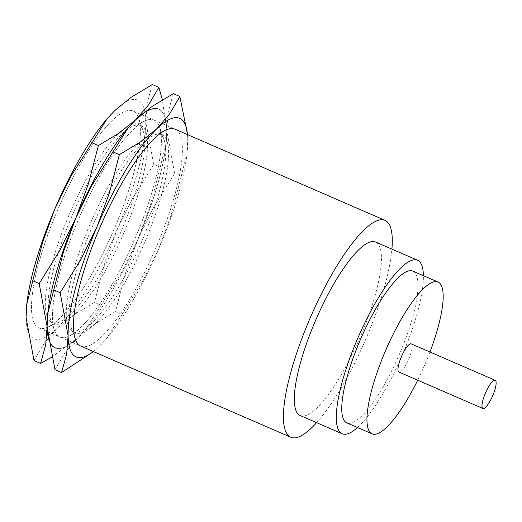 <?xml version="1.0" encoding="UTF-8"?>
<svg xmlns="http://www.w3.org/2000/svg" width="522" height="522" viewBox="0 0 522 522"><rect width="100%" height="100%" fill="white"/><g stroke="black" fill="none" stroke-linecap="round" stroke-linejoin="round"><path stroke-width="0.39" stroke-dasharray="2.61 1.96" d="M39.365 328.097A118.24 29.734 -66.5 0 1 38.856 327.901A118.24 29.734 -66.5 0 1 58.236 208.585A118.24 29.734 -66.5 0 1 132.51 110.775A118.24 29.734 -66.5 0 1 133.012 110.971A118.24 29.734 -66.5 0 1 113.633 230.287A118.24 29.734 -66.5 0 1 39.365 328.097A118.24 29.734 -66.5 0 1 57.811 209.57A118.24 29.734 -66.5 0 1 132.51 110.775A118.24 29.734 -66.5 0 1 138.48 117.77A118.24 29.734 -66.5 0 1 113.209 231.272A118.24 29.734 -66.5 0 1 47.561 327.255A118.24 29.734 -66.5 0 1 39.365 328.097M375.546 242.019A94.593 23.784 -66.5 0 1 360.049 337.466A94.593 23.784 -66.5 0 1 300.626 415.721A94.593 23.784 -66.5 0 1 300.228 415.558M412.83 271.088A82.77 20.815 -66.5 0 1 399.271 354.608A82.77 20.815 -66.5 0 1 347.28 423.074A82.77 20.815 -66.5 0 1 346.928 422.937M411.258 343.881A15.373 3.863 -66.5 0 1 408.622 359.488A15.373 3.863 -66.5 0 1 399.017 372.075M417.711 380.192A82.77 20.815 113.5 0 0 429.952 351.991M357.485 427.525A94.593 23.784 113.5 0 0 401.699 356.48A94.593 23.784 113.5 0 0 423.394 275.675M316.593 422.663A118.24 29.734 113.5 0 0 391.911 249.118M161.376 134.467A108.002 27.157 -66.5 0 1 161.833 134.643A108.002 27.157 -66.5 0 1 144.137 243.63A108.002 27.157 -66.5 0 1 76.297 332.971A108.002 27.157 -66.5 0 1 75.834 332.788A108.002 27.157 -66.5 0 1 70.842 326.576A108.002 27.157 -66.5 0 1 93.921 222.901A108.002 27.157 -66.5 0 1 153.886 135.237A108.002 27.157 -66.5 0 1 161.376 134.467M175.49 129.43A118.24 29.734 -66.5 0 1 155.204 249.496A118.24 29.734 -66.5 0 1 81.354 346.321M158.564 133.24A108.002 27.157 -66.5 0 1 159.021 133.423A108.002 27.157 -66.5 0 1 164.019 139.635A108.002 27.157 -66.5 0 1 140.933 243.304A108.002 27.157 -66.5 0 1 80.969 330.974A108.002 27.157 -66.5 0 1 73.485 331.744A108.002 27.157 -66.5 0 1 73.021 331.568A108.002 27.157 -66.5 0 1 90.724 222.581A108.002 27.157 -66.5 0 1 158.564 133.24M153.501 119.884A118.24 29.734 -66.5 0 1 159.478 126.885A118.24 29.734 -66.5 0 1 134.206 240.388A118.24 29.734 -66.5 0 1 68.558 336.364A118.24 29.734 -66.5 0 1 60.356 337.212A118.24 29.734 -66.5 0 1 78.809 218.685A118.24 29.734 -66.5 0 1 153.501 119.884A118.24 29.734 -66.5 0 1 135.054 238.417A118.24 29.734 -66.5 0 1 60.356 337.212A118.24 29.734 -66.5 0 1 54.386 330.217A118.24 29.734 -66.5 0 1 79.657 216.715A118.24 29.734 -66.5 0 1 145.305 120.732A118.24 29.734 -66.5 0 1 153.501 119.884M173.304 93.66L168.208 111.995L166.766 130.461L174.661 173.526L153.886 206.927L137.867 239.402L125.391 273.411L115.506 311.543L94.378 324.247L78.032 337.486A130.063 32.703 -66.5 0 1 55.704 348.076A130.063 32.703 -66.5 0 1 47.097 326.635A130.063 32.703 -66.5 0 1 47.978 311.549M127.296 128.803A130.063 32.703 -66.5 0 1 135.831 119.61A130.063 32.703 -66.5 0 1 158.159 109.02A130.063 32.703 -66.5 0 1 166.766 130.461A130.063 32.703 -66.5 0 1 137.867 239.402A130.063 32.703 -66.5 0 1 78.032 337.486L65.23 352.265L54.993 369.7M122.07 314.388L142.845 280.986L158.864 248.511A130.063 32.703 -66.5 0 1 107.558 337.408A130.063 32.703 -66.5 0 1 99.03 346.601L106.729 338.393L122.07 314.388L115.506 311.543M181.225 176.371L187.111 152.711L187.763 139.576A130.063 32.703 -66.5 0 1 186.876 154.662A130.063 32.703 -66.5 0 1 158.864 248.511L171.34 214.503L181.225 176.371L174.661 173.526M187.502 134.624A130.063 32.703 -66.5 0 1 187.763 139.576L187.561 134.65M93.477 351.606L99.03 346.601A130.063 32.703 -66.5 0 1 93.347 351.554M140.379 125.352A108.002 27.157 -66.5 0 1 140.836 125.534A108.002 27.157 -66.5 0 1 123.14 234.515A108.002 27.157 -66.5 0 1 55.299 323.855A108.002 27.157 -66.5 0 1 54.843 323.673A108.002 27.157 -66.5 0 1 49.844 317.461A108.002 27.157 -66.5 0 1 72.93 213.792A108.002 27.157 -66.5 0 1 132.888 126.122A108.002 27.157 -66.5 0 1 140.379 125.352M137.567 124.132A108.002 27.157 -66.5 0 1 138.023 124.308A108.002 27.157 -66.5 0 1 143.021 130.52A108.002 27.157 -66.5 0 1 119.936 234.195A108.002 27.157 -66.5 0 1 59.978 321.859A108.002 27.157 -66.5 0 1 52.487 322.635A108.002 27.157 -66.5 0 1 52.03 322.452A108.002 27.157 -66.5 0 1 69.726 213.472A108.002 27.157 -66.5 0 1 137.567 124.132M152.307 84.551L147.211 102.88L145.768 121.345L153.67 164.41L132.895 197.812L116.869 230.287L104.393 264.302L94.515 302.427L73.387 315.138L57.035 328.377A130.063 32.703 -66.5 0 1 34.706 338.967A130.063 32.703 -66.5 0 1 26.1 317.526A130.063 32.703 -66.5 0 1 26.987 302.434M106.299 119.688A130.063 32.703 -66.5 0 1 114.833 110.494A130.063 32.703 -66.5 0 1 137.162 99.911A130.063 32.703 -66.5 0 1 145.768 121.345A130.063 32.703 -66.5 0 1 116.869 230.287A130.063 32.703 -66.5 0 1 57.035 328.377L44.233 343.156L33.995 360.591M101.072 305.279L121.848 271.877L137.867 239.402A130.063 32.703 -66.5 0 1 86.567 328.292A130.063 32.703 -66.5 0 1 78.032 337.486L85.732 329.284L101.072 305.279L94.515 302.427M160.228 167.255L166.113 143.596L166.766 130.461A130.063 32.703 -66.5 0 1 165.879 145.547A130.063 32.703 -66.5 0 1 137.867 239.402L150.343 205.387L160.228 167.255L153.67 164.41M158.159 109.02A130.063 32.703 -66.5 0 1 166.766 130.461L162.355 99.826M127.753 128.262A130.063 32.703 -66.5 0 1 135.831 119.61M47.097 326.635A130.063 32.703 -66.5 0 1 47.854 312.645M51.508 357.27L78.032 337.486A130.063 32.703 -66.5 0 1 55.704 348.076M38.856 327.901L80.851 346.125M133.012 110.971L175 129.195M159.021 133.423L161.833 134.643M164.019 139.635L159.478 126.885M80.969 330.974L68.558 336.364M107.558 337.408L106.729 338.393M186.876 154.662L187.111 152.711M73.021 331.568L75.834 332.788M70.842 326.576L75.383 339.326M153.886 135.237L166.303 129.847M138.023 124.308L140.836 125.534M143.021 130.52L138.48 117.77M59.978 321.859L47.561 327.255M86.567 328.292L85.732 329.284M165.879 145.547L166.113 143.596M52.03 322.452L54.843 323.673M49.844 317.461L54.386 330.217M132.888 126.122L145.305 120.732"/><path stroke-width="0.78" d="M391.911 249.118A118.24 29.734 113.5 0 0 384.962 220.323A118.24 29.734 113.5 0 0 384.46 220.127A118.24 29.734 113.5 0 0 310.185 317.937A118.24 29.734 113.5 0 0 290.813 437.253A118.24 29.734 113.5 0 0 291.315 437.449A118.24 29.734 113.5 0 0 316.593 422.663M423.394 275.675A94.593 23.784 113.5 0 0 417.541 260.243A94.593 23.784 113.5 0 0 417.137 260.087A94.593 23.784 113.5 0 0 357.72 338.334A94.593 23.784 113.5 0 0 342.217 433.789A94.593 23.784 113.5 0 0 342.621 433.945A94.593 23.784 113.5 0 0 357.485 427.525M342.217 433.789L300.228 415.558A94.593 23.784 -66.5 0 1 315.725 320.11A94.593 23.784 -66.5 0 1 375.142 241.856A94.593 23.784 -66.5 0 1 375.546 242.019L417.541 260.243M429.952 351.991A82.77 20.815 113.5 0 0 438.03 282.024A82.77 20.815 113.5 0 0 437.677 281.887A82.77 20.815 113.5 0 0 385.686 350.353A82.77 20.815 113.5 0 0 372.121 433.873A82.77 20.815 113.5 0 0 372.473 434.01A82.77 20.815 113.5 0 0 417.711 380.192M372.121 433.873L346.928 422.937A82.77 20.815 -66.5 0 1 360.487 339.417A82.77 20.815 -66.5 0 1 412.478 270.951A82.77 20.815 -66.5 0 1 412.83 271.088L438.03 282.024M495.11 380.27A15.373 3.863 113.5 0 0 485.453 392.988A15.373 3.863 113.5 0 0 482.935 408.498A15.373 3.863 113.5 0 0 483 408.524A15.373 3.863 113.5 0 0 492.657 395.813A15.373 3.863 113.5 0 0 495.176 380.297A15.373 3.863 113.5 0 0 495.11 380.27M399.017 372.075A15.373 3.863 -66.5 0 1 398.952 372.049A15.373 3.863 -66.5 0 1 401.47 356.539A15.373 3.863 -66.5 0 1 411.127 343.822A15.373 3.863 -66.5 0 1 411.192 343.848A15.373 3.863 -66.5 0 1 411.258 343.881M81.354 346.321A118.24 29.734 -66.5 0 1 75.383 339.326A118.24 29.734 -66.5 0 1 100.655 225.824A118.24 29.734 -66.5 0 1 166.303 129.847A118.24 29.734 -66.5 0 1 174.498 128.999A118.24 29.734 -66.5 0 1 175.49 129.43M93.347 351.554A130.063 32.703 -66.5 0 1 76.695 357.192A130.063 32.703 -66.5 0 1 68.095 335.75L66.646 354.216L61.557 372.551L54.993 369.7L47.097 326.635L47.75 313.5L63.514 251.708L75.997 217.7A130.063 32.703 -66.5 0 1 127.296 128.803L135.831 119.61L152.176 106.371L173.304 93.66L179.862 96.511L169.63 113.946L156.822 128.719A130.063 32.703 -66.5 0 1 179.157 118.135A130.063 32.703 -66.5 0 1 187.502 134.624M187.561 134.65L179.862 96.511M156.822 128.719L140.477 141.958L119.349 154.669L109.47 192.801L96.988 226.809A130.063 32.703 -66.5 0 1 156.822 128.719M96.988 226.809L80.969 259.284L60.193 292.685L68.095 335.75A130.063 32.703 -66.5 0 1 96.988 226.809M61.557 372.551L93.477 351.606M47.75 313.5L47.978 311.549A130.063 32.703 -66.5 0 1 75.997 217.7L92.016 185.225L128.125 127.818M119.349 154.669L112.791 151.824M60.193 292.685L53.636 289.84M55.704 348.076A130.063 32.703 -66.5 0 1 47.097 326.635L45.655 345.107L40.559 363.436L33.995 360.591L26.1 317.526L26.752 304.391L42.523 242.6L54.999 208.585A130.063 32.703 -66.5 0 1 106.299 119.688L114.833 110.494L131.179 97.255L152.307 84.551L158.871 87.396L148.633 104.831L135.831 119.61A130.063 32.703 -66.5 0 1 158.159 109.02M162.355 99.826L158.871 87.396M135.831 119.61L119.479 132.849L98.351 145.553L88.472 183.685L75.997 217.7A130.063 32.703 -66.5 0 1 127.753 128.262M47.854 312.645A130.063 32.703 -66.5 0 1 75.997 217.7L59.971 250.175L39.196 283.577L47.097 326.635M40.559 363.436L51.508 357.27M26.752 304.391L26.987 302.434A130.063 32.703 -66.5 0 1 54.999 208.585L71.018 176.11L107.134 118.703M98.351 145.553L91.794 142.708M39.196 283.577L32.638 280.725M80.851 346.125L290.813 437.253M398.952 372.049L482.935 408.498M411.192 343.848L495.176 380.297M175 129.195L384.962 220.323"/></g></svg>
